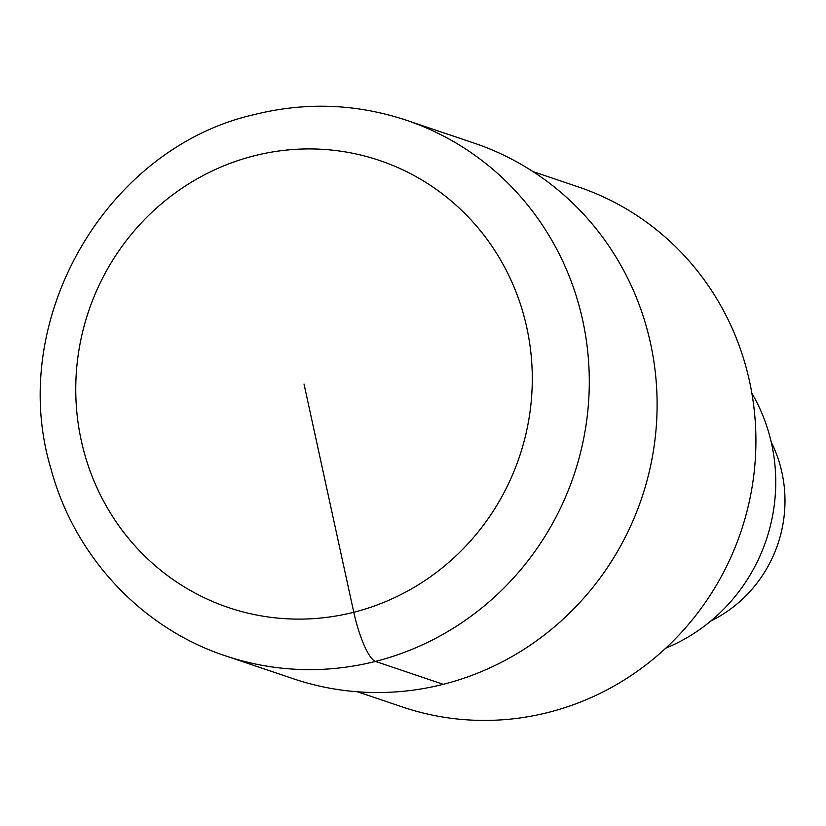 <?xml version="1.0" encoding="UTF-8"?>
<svg xmlns="http://www.w3.org/2000/svg" width="826" height="826" viewBox="0 0 826 826"><rect width="100%" height="100%" fill="white"/><g stroke="black" fill="none" stroke-linecap="round" stroke-linejoin="round"><path stroke-width="1.24" d="M357.421 691.775L402.551 707.015A274.5 264.516 -71.3 0 0 740.974 531.541A274.5 264.516 -71.3 0 0 578.159 186.852L533.028 171.622M665.797 648.131A175.38 169.01 -71.3 0 0 751.856 393.248M710.804 621.018A130.57 125.82 -71.3 0 0 771.216 442.096M225.426 655.823L293.24 678.724A282.668 272.384 -71.3 0 0 641.73 498.037A282.668 272.384 -71.3 0 0 474.072 143.105L406.258 120.204C356.46 103.715 305.909 101.815 254.614 114.504C105.243 148.04 6.03 321.582 51.14 469.405C74.402 556.125 141.597 628.225 225.426 655.823A282.668 272.384 -71.3 0 0 573.915 475.136A282.668 272.384 -71.3 0 0 406.258 120.204M443.273 684.32L375.448 661.419A46.71 10.593 -104.2 0 1 353.776 612.252L304.009 384.018M254.253 155.794A235.957 227.367 -71.3 0 0 135.96 546.967A235.957 227.367 -71.3 0 0 521.825 449.303A235.957 227.367 -71.3 0 0 254.253 155.794"/></g></svg>
